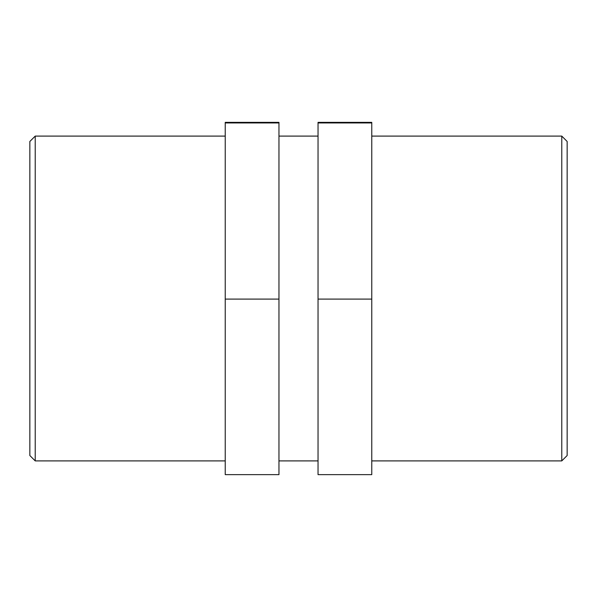 <?xml version="1.0" encoding="UTF-8"?>
<svg xmlns="http://www.w3.org/2000/svg" width="597" height="597" viewBox="0 0 597 597"><rect width="100%" height="100%" fill="white"/><g stroke="black" fill="none" stroke-linecap="round" stroke-linejoin="round"><path stroke-width="0.9" d="M225.233 122.952L225.233 474.637L278.963 474.637L278.963 122.952L225.233 122.952L225.233 122.363L278.963 122.363L278.963 122.952M225.233 299.097L278.963 299.097M318.037 299.097L371.767 299.097L371.767 474.637L318.037 474.637L318.037 122.952L371.767 122.952L371.767 122.363L318.037 122.363L318.037 122.952M371.767 299.097L371.767 122.952M561.777 136.094L561.777 460.906L567.15 455.533L567.15 141.467L561.777 136.094L371.767 136.094M35.223 136.094L29.85 141.467L29.85 455.533L35.223 460.906L35.223 136.094L225.233 136.094M278.963 136.094L318.037 136.094M371.767 460.906L561.777 460.906M35.223 460.906L225.233 460.906M278.963 460.906L318.037 460.906"/></g></svg>
